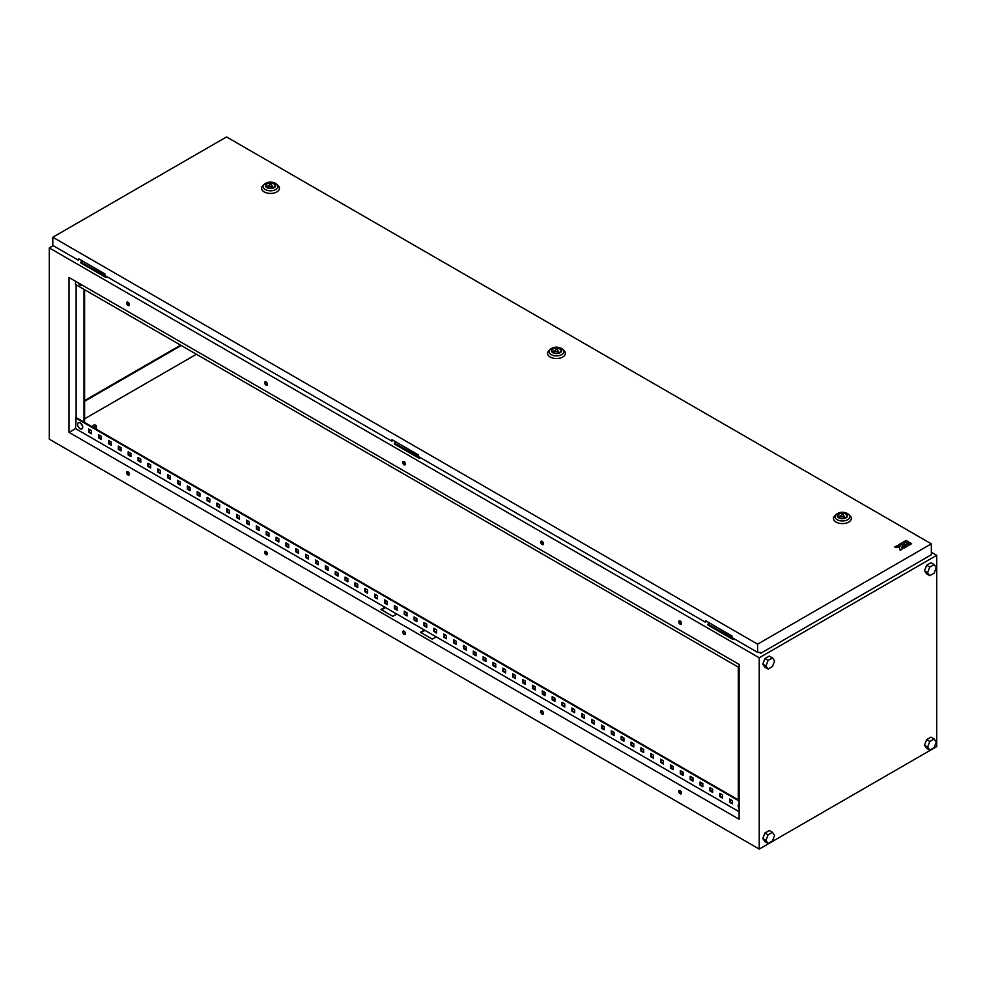 <?xml version="1.0" encoding="UTF-8"?>
<svg xmlns="http://www.w3.org/2000/svg" width="986" height="986" viewBox="0 0 986 986"><rect width="100%" height="100%" fill="white"/><g stroke="black" fill="none" stroke-linecap="round" stroke-linejoin="round"><path stroke-width="1.48" d="M83.81 421.416L85.523 423.536M80.112 428.737A3.587 2.071 60 0 1 79.028 427.825L79.028 427.825A3.587 2.071 60 0 1 77.832 425.755L77.832 425.755A3.587 2.071 60 0 1 77.586 424.362A3.587 2.071 60 0 1 80.112 422.895A3.587 2.071 60 0 1 82.651 427.283A3.587 2.071 60 0 1 80.112 428.737L79.028 427.825A5.965 5.965 0 0 1 77.832 425.755C77.081 423.204 77.882 422.218 80.236 422.821C83.551 426.704 83.514 428.688 80.125 428.75M739.106 803.984L738.452 807.164A5.965 5.965 0 0 0 739.106 808.52A3.587 2.071 60 0 1 738.452 807.164L738.452 807.164A3.587 2.071 60 0 1 738.206 805.759A3.587 2.071 60 0 1 739.106 804.046M738.711 664.17A3.587 2.071 -120 0 0 739.106 664.872A5.965 5.965 0 0 1 738.711 664.157M82.208 285.139L79.028 284.19A5.965 5.965 0 0 1 78.091 282.76A3.587 2.071 -120 0 0 79.028 284.19A3.587 2.071 -120 0 0 80.112 285.102A3.587 2.071 -120 0 0 82.146 285.102M93.473 426.667A1.676 0.961 0 0 0 95.297 426.876A1.676 0.961 0 0 0 96.332 425.989A1.676 0.961 0 0 0 95.839 425.299A1.676 0.961 0 0 0 94.015 425.089A1.676 0.961 0 0 0 92.98 425.989A1.676 0.961 0 0 0 93.473 426.667M680.143 790.562A1.947 1.122 -120 0 0 679.169 790.464A1.947 1.122 -120 0 0 678.873 792.029A1.947 1.122 -120 0 0 680.143 793.755A1.947 1.122 -120 0 0 681.116 793.853A1.947 1.122 -120 0 0 681.412 792.288A1.947 1.122 -120 0 0 680.143 790.562M679.514 790.378A1.947 1.122 -120 0 0 680.734 793.41A1.947 1.122 -120 0 0 681.363 793.594M680.143 621.02A1.947 1.122 -120 0 0 679.169 620.921A1.947 1.122 -120 0 0 678.873 622.486A1.947 1.122 -120 0 0 680.143 624.2A1.947 1.122 -120 0 0 681.116 624.298A1.947 1.122 -120 0 0 681.412 622.733A1.947 1.122 -120 0 0 680.143 621.02M679.514 620.823A1.947 1.122 -120 0 0 680.734 623.867A1.947 1.122 -120 0 0 681.363 624.052M542.103 710.869A1.947 1.122 -120 0 0 541.129 710.77A1.947 1.122 -120 0 0 540.833 712.336A1.947 1.122 -120 0 0 542.103 714.061A1.947 1.122 -120 0 0 543.076 714.16A1.947 1.122 -120 0 0 543.372 712.595A1.947 1.122 -120 0 0 542.103 710.869M541.474 710.684A1.947 1.122 -120 0 0 542.694 713.716A1.947 1.122 -120 0 0 543.323 713.901M542.103 541.314A1.947 1.122 -120 0 0 541.129 541.215A1.947 1.122 -120 0 0 540.833 542.781A1.947 1.122 -120 0 0 542.103 544.506A1.947 1.122 -120 0 0 543.076 544.605A1.947 1.122 -120 0 0 543.372 543.039A1.947 1.122 -120 0 0 542.103 541.314M541.474 541.129A1.947 1.122 -120 0 0 542.694 544.161A1.947 1.122 -120 0 0 543.323 544.346M404.063 631.176A1.947 1.122 -120 0 0 403.089 631.077A1.947 1.122 -120 0 0 402.793 632.642A1.947 1.122 -120 0 0 404.063 634.355A1.947 1.122 -120 0 0 405.036 634.454A1.947 1.122 -120 0 0 405.332 632.889A1.947 1.122 -120 0 0 404.063 631.176M403.434 630.991A1.947 1.122 -120 0 0 404.654 634.023A1.947 1.122 -120 0 0 405.283 634.208M404.063 461.621A1.947 1.122 -120 0 0 403.089 461.522A1.947 1.122 -120 0 0 402.793 463.087A1.947 1.122 -120 0 0 404.063 464.813A1.947 1.122 -120 0 0 405.036 464.911A1.947 1.122 -120 0 0 405.332 463.346A1.947 1.122 -120 0 0 404.063 461.621M403.434 461.436A1.947 1.122 -120 0 0 404.654 464.468A1.947 1.122 -120 0 0 405.283 464.652M266.023 551.47A1.947 1.122 -120 0 0 265.049 551.384A1.947 1.122 -120 0 0 264.753 552.949A1.947 1.122 -120 0 0 266.023 554.662A1.947 1.122 -120 0 0 266.996 554.761A1.947 1.122 -120 0 0 267.292 553.195A1.947 1.122 -120 0 0 266.023 551.47M265.394 551.285A1.947 1.122 -120 0 0 266.614 554.317A1.947 1.122 -120 0 0 267.243 554.514M266.023 381.927A1.947 1.122 -120 0 0 265.049 381.829A1.947 1.122 -120 0 0 264.753 383.394A1.947 1.122 -120 0 0 266.023 385.107A1.947 1.122 -120 0 0 266.996 385.206A1.947 1.122 -120 0 0 267.292 383.64A1.947 1.122 -120 0 0 266.023 381.927M265.394 381.742A1.947 1.122 -120 0 0 266.614 384.774A1.947 1.122 -120 0 0 267.243 384.959M127.983 471.776A1.947 1.122 -120 0 0 127.009 471.678A1.947 1.122 -120 0 0 126.713 473.243A1.947 1.122 -120 0 0 127.983 474.969A1.947 1.122 -120 0 0 128.956 475.067A1.947 1.122 -120 0 0 129.252 473.502A1.947 1.122 -120 0 0 127.983 471.776M127.354 471.591A1.947 1.122 -120 0 0 128.574 474.623A1.947 1.122 -120 0 0 129.203 474.808M127.983 302.234A1.947 1.122 -120 0 0 127.009 302.135A1.947 1.122 -120 0 0 126.713 303.7A1.947 1.122 -120 0 0 127.983 305.413A1.947 1.122 -120 0 0 128.956 305.512A1.947 1.122 -120 0 0 129.252 303.947A1.947 1.122 -120 0 0 127.983 302.234M127.354 302.036A1.947 1.122 -120 0 0 128.574 305.068A1.947 1.122 -120 0 0 129.203 305.266M926.643 739.648L924.486 745.219L926.643 748.3L929.798 750.124L934.136 747.622L936.293 742.051L934.136 738.97L929.798 741.472L926.643 739.648L930.981 737.146L934.136 738.97M762.782 664.157L764.939 667.239L768.094 669.063L772.432 666.561L774.589 660.977L772.432 657.908L769.277 656.084L764.939 658.586L762.782 664.157L765.937 665.981L768.094 669.063M936.7 746.599L936.7 555.328L759.22 657.785L759.22 849.069L936.7 746.599M762.782 838.581L764.939 841.662L768.094 843.486L772.432 840.984L774.589 835.413L772.432 832.332L769.277 830.508L764.939 833.01L762.782 838.581L765.937 840.405L768.094 843.486M924.486 570.795L926.643 573.877L929.798 575.701L934.136 573.199L936.293 567.628L934.136 564.547L930.981 562.723L926.643 565.225L924.486 570.795L927.641 572.62L929.798 575.701M196.411 354.257L84.599 418.816M82.59 261.031L80.815 262.066L106.057 276.179M396.138 442.061L394.363 443.084L419.605 457.208M394.363 443.084L394.363 443.996L419.21 458.342L420.393 457.664M53.207 245.662L49.3 247.917L49.3 439.189L759.22 849.069M759.22 657.785L49.3 247.917M936.7 555.328L931.339 552.222M709.686 623.09L707.911 624.113L707.911 625.025L732.758 639.372L733.941 638.682M80.815 262.066L80.815 262.966L105.662 277.312L106.845 276.635M707.911 624.113L733.153 638.225M84.599 401.277L181.227 345.494M69.02 432.361L739.106 819.23L739.106 664.391L69.02 277.522L69.02 432.361L75.528 428.602L384.934 607.24L380.99 609.521L392.822 616.349L396.766 614.068L384.934 607.24M739.106 811.725L424.374 630.017L420.43 632.285L432.262 639.125L436.206 636.845M424.374 630.017L396.766 614.068M266.984 382.938L265.296 381.952M128.944 303.244L127.256 302.258M405.024 462.631L403.336 461.658M681.104 622.03L679.416 621.044M543.064 542.337L541.376 541.351M730.232 799.399L730.232 801.901L732.401 803.159M720.372 793.705L720.372 796.207L722.541 797.464M710.512 788.011L710.512 790.525L712.681 791.77M700.652 782.317L700.652 784.831L702.821 786.076M690.792 776.635L690.792 779.137L692.961 780.382M680.932 770.941L680.932 773.443L683.101 774.7M671.072 765.247L671.072 767.749L673.241 769.006M661.212 759.553L661.212 762.055L663.381 763.312M651.352 753.859L651.352 756.361L653.521 757.618M641.492 748.164L641.492 750.666L643.661 751.924M631.632 742.47L631.632 744.985L633.801 746.229M621.772 736.776L621.772 739.29L623.941 740.535M611.912 731.094L611.912 733.596L614.081 734.841M602.052 725.4L602.052 727.902L604.221 729.159M592.192 719.706L592.192 722.208L594.361 723.465M582.332 714.012L582.332 716.514L584.501 717.771M572.472 708.318L572.472 710.82L574.641 712.077M562.612 702.624L562.612 705.126L564.781 706.383M552.752 696.929L552.752 699.444L554.921 700.689M542.892 691.235L542.892 693.75L545.061 694.994M533.032 685.553L533.032 688.055L535.201 689.3M523.172 679.859L523.172 682.361L525.341 683.618M513.312 674.165L513.312 676.667L515.481 677.924M503.452 668.471L503.452 670.973L505.621 672.23M493.592 662.777L493.592 665.279L495.761 666.536M483.732 657.083L483.732 659.585L485.901 660.842M473.872 651.389L473.872 653.903L476.041 655.148M464.012 645.694L464.012 648.209L466.181 649.454M454.152 640.013L454.152 642.515L456.321 643.759M444.292 634.318L444.292 636.82L446.461 638.078M434.432 628.624L434.432 631.126L436.601 632.383M424.572 622.93L424.572 625.432L426.741 626.689M414.712 617.236L414.712 619.738L416.881 620.995M404.852 611.542L404.852 614.044L407.021 615.301M394.992 605.848L394.992 608.362L397.161 609.607M385.132 600.154L385.132 602.668L387.301 603.913M375.272 594.472L375.272 596.974L377.441 598.219M365.412 588.778L365.412 591.28L367.581 592.537M355.552 583.083L355.552 585.585L357.721 586.843M345.692 577.389L345.692 579.891L347.861 581.148M335.832 571.695L335.832 574.197L338.001 575.454M325.972 566.001L325.972 568.503L328.141 569.76M316.112 560.307L316.112 562.821L318.281 564.066M306.252 554.613L306.252 557.127L308.421 558.372M296.392 548.931L296.392 551.433L298.561 552.678M286.532 543.237L286.532 545.739L288.701 546.996M276.672 537.543L276.672 540.045L278.841 541.302M266.812 531.848L266.812 534.35L268.981 535.608M256.952 526.154L256.952 528.656L259.121 529.913M247.092 520.46L247.092 522.962L249.261 524.219M237.232 514.766L237.232 517.28L239.401 518.525M227.372 509.072L227.372 511.586L229.541 512.831M217.512 503.39L217.512 505.892L219.681 507.137M207.652 497.696L207.652 500.198L209.821 501.455M197.792 492.002L197.792 494.504L199.961 495.761M187.932 486.308L187.932 488.81L190.101 490.067M178.072 480.613L178.072 483.115L180.241 484.372M168.212 474.919L168.212 477.421L170.381 478.678M158.352 469.225L158.352 471.739L160.521 472.984M148.492 463.531L148.492 466.045L150.661 467.29M138.632 457.849L138.632 460.351L140.801 461.596M128.772 452.155L128.772 454.657L130.941 455.914M118.912 446.461L118.912 448.963L121.081 450.22M109.052 440.767L109.052 443.269L111.221 444.526M99.192 435.072L99.192 437.574L101.361 438.832M89.332 429.378L89.332 431.88L91.501 433.137M385.526 607.586L381.582 609.853M739.106 800.336L76.119 417.559L75.528 428.602M424.966 630.35L421.022 632.63M75.528 281.281L75.528 284.461L739.106 667.584M739.106 801.014L75.528 417.904M729.64 799.054L732.401 800.657L732.401 803.837L729.64 802.247L729.64 799.054M719.78 793.373L722.541 794.962L722.541 798.142L719.78 796.552L719.78 793.373M709.92 787.678L712.681 789.268L712.681 792.461L709.92 790.858L709.92 787.678M700.06 781.984L702.821 783.574L702.821 786.766L700.06 785.164L700.06 781.984M690.2 776.29L692.961 777.88L692.961 781.072L690.2 779.482L690.2 776.29M680.34 770.596L683.101 772.186L683.101 775.378L680.34 773.788L680.34 770.596M670.48 764.902L673.241 766.492L673.241 769.684L670.48 768.094L670.48 764.902M660.62 759.208L663.381 760.81L663.381 763.99L660.62 762.4L660.62 759.208M650.76 753.514L653.521 755.116L653.521 758.296L650.76 756.706L650.76 753.514M640.9 747.819L643.661 749.422L643.661 752.601L640.9 751.012L640.9 747.819M631.04 742.138L633.801 743.727L633.801 746.92L631.04 745.317L631.04 742.138M621.18 736.443L623.941 738.033L623.941 741.225L621.18 739.623L621.18 736.443M611.32 730.749L614.081 732.339L614.081 735.531L611.32 733.941L611.32 730.749M601.46 725.055L604.221 726.645L604.221 729.837L601.46 728.247L601.46 725.055M591.6 719.361L594.361 720.951L594.361 724.143L591.6 722.553L591.6 719.361M581.74 713.667L584.501 715.269L584.501 718.449L581.74 716.859L581.74 713.667M571.88 707.973L574.641 709.575L574.641 712.755L571.88 711.165L571.88 707.973M562.02 702.278L564.781 703.881L564.781 707.061L562.02 705.471L562.02 702.278M552.16 696.597L554.921 698.187L554.921 701.379L552.16 699.777L552.16 696.597M542.3 690.903L545.061 692.492L545.061 695.685L542.3 694.082L542.3 690.903M532.44 685.208L535.201 686.798L535.201 689.99L532.44 688.401L532.44 685.208M522.58 679.514L525.341 681.104L525.341 684.296L522.58 682.706L522.58 679.514M512.72 673.82L515.481 675.41L515.481 678.602L512.72 677.012L512.72 673.82M502.86 668.126L505.621 669.728L505.621 672.908L502.86 671.318L502.86 668.126M493 662.432L495.761 664.034L495.761 667.214L493 665.624L493 662.432M483.14 656.738L485.901 658.34L485.901 661.52L483.14 659.93L483.14 656.738M473.28 651.056L476.041 652.646L476.041 655.838L473.28 654.236L473.28 651.056M463.42 645.362L466.181 646.952L466.181 650.144L463.42 648.542L463.42 645.362M453.56 639.668L456.321 641.257L456.321 644.45L453.56 642.86L453.56 639.668M443.7 633.973L446.461 635.563L446.461 638.755L443.7 637.166L443.7 633.973M433.84 628.279L436.601 629.869L436.601 633.061L433.84 631.471L433.84 628.279M423.98 622.585L426.741 624.187L426.741 627.367L423.98 625.777L423.98 622.585M414.12 616.891L416.881 618.493L416.881 621.673L414.12 620.083L414.12 616.891M404.26 611.197L407.021 612.799L407.021 615.979L404.26 614.389L404.26 611.197M394.4 605.515L397.161 607.105L397.161 610.297L394.4 608.695L394.4 605.515M384.54 599.821L387.301 601.411L387.301 604.603L384.54 603.001L384.54 599.821M374.68 594.127L377.441 595.717L377.441 598.909L374.68 597.319L374.68 594.127M364.82 588.432L367.581 590.022L367.581 593.215L364.82 591.625L364.82 588.432M354.96 582.738L357.721 584.328L357.721 587.52L354.96 585.93L354.96 582.738M345.1 577.044L347.861 578.646L347.861 581.826L345.1 580.236L345.1 577.044M335.24 571.35L338.001 572.952L338.001 576.132L335.24 574.542L335.24 571.35M325.38 565.656L328.141 567.258L328.141 570.438L325.38 568.848L325.38 565.656M315.52 559.974L318.281 561.564L318.281 564.756L315.52 563.154L315.52 559.974M305.66 554.28L308.421 555.87L308.421 559.062L305.66 557.46L305.66 554.28M295.8 548.586L298.561 550.176L298.561 553.368L295.8 551.766L295.8 548.586M285.94 542.892L288.701 544.482L288.701 547.674L285.94 546.084L285.94 542.892M276.08 537.197L278.841 538.787L278.841 541.98L276.08 540.39L276.08 537.197M266.22 531.503L268.981 533.106L268.981 536.285L266.22 534.695L266.22 531.503M256.36 525.809L259.121 527.411L259.121 530.591L256.36 529.001L256.36 525.809M246.5 520.115L249.261 521.717L249.261 524.897L246.5 523.307L246.5 520.115M236.64 514.433L239.401 516.023L239.401 519.215L236.64 517.613L236.64 514.433M226.78 508.739L229.541 510.329L229.541 513.521L226.78 511.919L226.78 508.739M216.92 503.045L219.681 504.635L219.681 507.827L216.92 506.225L216.92 503.045M207.06 497.351L209.821 498.941L209.821 502.133L207.06 500.543L207.06 497.351M197.2 491.657L199.961 493.246L199.961 496.439L197.2 494.849L197.2 491.657M187.34 485.962L190.101 487.565L190.101 490.745L187.34 489.155L187.34 485.962M177.48 480.268L180.241 481.871L180.241 485.05L177.48 483.46L177.48 480.268M167.62 474.574L170.381 476.176L170.381 479.356L167.62 477.766L167.62 474.574M157.76 468.892L160.521 470.482L160.521 473.674L157.76 472.072L157.76 468.892M147.9 463.198L150.661 464.788L150.661 467.98L147.9 466.378L147.9 463.198M138.04 457.504L140.801 459.094L140.801 462.286L138.04 460.684L138.04 457.504M128.18 451.81L130.941 453.4L130.941 456.592L128.18 455.002L128.18 451.81M118.32 446.116L121.081 447.706L121.081 450.898L118.32 449.308L118.32 446.116M108.46 440.422L111.221 442.024L111.221 445.204L108.46 443.614L108.46 440.422M98.6 434.727L101.361 436.33L101.361 439.51L98.6 437.92L98.6 434.727M88.74 429.033L91.501 430.635L91.501 433.815L88.74 432.225L88.74 429.033M84.599 400.599L180.635 345.149M76.119 284.806L76.119 417.559M84.007 289.366L84.007 422.119M84.599 289.699L84.599 422.464M738.317 667.128L738.317 799.88M732.758 638.46L732.758 639.372M419.21 457.43L419.21 458.342M105.662 276.4L105.662 277.312M772.432 657.908L768.094 660.398L764.939 658.586M768.094 660.398L765.937 665.981M772.432 832.332L768.094 834.834L765.937 840.405M768.094 834.834L764.939 833.01M929.798 741.472L927.641 747.043L924.486 745.219M927.641 747.043L929.798 750.124M934.136 564.547L929.798 567.049L926.643 565.225M929.798 567.049L927.641 572.62M845.557 513.903A4.462 2.576 0 0 0 840.688 513.349A4.462 2.576 0 0 0 837.94 515.727A4.462 2.576 0 0 0 839.246 517.539A4.462 2.576 0 0 0 844.102 518.106A4.462 2.576 0 0 0 846.863 515.727A4.462 2.576 0 0 0 845.557 513.903M834.649 515.9A8.923 5.152 0 0 0 836.091 522.099A8.923 5.152 0 0 0 847.812 522.555A8.923 5.152 0 0 0 850.154 515.9L848.835 514.581A7.42 4.277 180 0 1 846.9 520.103A7.42 4.277 180 0 1 837.151 519.721A7.42 4.277 180 0 1 835.955 514.581L834.649 515.9M843.116 514.162L839.702 516.134L844.373 516.861L843.116 514.162M844.373 518.032L844.373 516.861M839.702 517.773L839.702 516.134M559.617 348.81A4.462 2.576 0 0 0 554.748 348.255A4.462 2.576 0 0 0 552 350.634A4.462 2.576 0 0 0 553.306 352.458A4.462 2.576 0 0 0 558.162 353.013A4.462 2.576 0 0 0 560.923 350.634A4.462 2.576 0 0 0 559.617 348.81M548.709 350.819A8.923 5.152 0 0 0 550.151 357.018A8.923 5.152 0 0 0 561.872 357.462A8.923 5.152 0 0 0 564.214 350.819L562.895 349.488A7.42 4.277 180 0 1 560.96 355.009A7.42 4.277 180 0 1 551.211 354.64A7.42 4.277 180 0 1 550.015 349.488L548.709 350.819M557.176 349.081L553.762 351.053L558.433 351.78L557.176 349.081M558.433 352.951L558.433 351.78M553.762 352.692L553.762 351.053M273.677 183.729A4.462 2.576 0 0 0 268.808 183.174A4.462 2.576 0 0 0 266.06 185.553A4.462 2.576 0 0 0 267.366 187.377A4.462 2.576 0 0 0 272.222 187.932A4.462 2.576 0 0 0 274.983 185.553A4.462 2.576 0 0 0 273.677 183.729M262.769 185.738A8.923 5.152 0 0 0 264.211 191.925A8.923 5.152 0 0 0 275.932 192.381A8.923 5.152 0 0 0 278.274 185.738L276.955 184.407A7.42 4.277 180 0 1 275.02 189.928A7.42 4.277 180 0 1 265.271 189.546A7.42 4.277 180 0 1 264.075 184.407L262.769 185.738M271.236 184L267.822 185.972L272.493 186.687L271.236 184M272.493 187.858L272.493 186.687M267.822 187.611L267.822 185.972M931.339 543.841L226.546 136.931L52.813 237.244L757.605 644.154L931.339 543.841L931.339 554.773L760.761 653.262L760.761 652.572L757.605 652.35L757.605 644.154M904.532 541.511L908.069 543.557L909.597 542.682L906.048 540.402L904.532 541.511M910.103 544.716L911.619 543.619L910.103 542.744L908.574 543.619L910.103 544.716L911.619 543.619M906.097 547.033L909.597 544.79L908.069 543.915L904.581 545.924L906.097 547.033L909.597 544.79M900.526 543.594L902.054 544.469L904.532 543.619L902.56 544.753L904.076 545.862L907.564 543.619L904.026 541.573L900.526 543.816L902.054 544.691L904.335 543.73M898.505 544.753L900.021 546.219L896.533 545.899L894.659 546.983L899.454 547.427L900.23 550.188L902.104 549.116L902.054 546.799L904.076 547.97L905.592 547.094L900.021 543.878L898.505 544.987L900.329 546.034M901.598 547.292L904.076 548.204L905.592 547.094M894.659 546.983L899.454 547.649L900.23 550.422L902.104 549.116M79.04 258.985L78.449 260.242L52.813 245.44L52.813 237.244M78.449 260.242L78.449 258.64L104.873 273.898L104.873 275.501L391.997 441.26L392.588 440.015M391.997 441.26L391.997 439.67L418.421 454.928L418.421 456.518L705.545 622.289L706.136 621.032M757.605 652.35L731.969 637.548L731.969 635.958L705.545 620.699L705.545 622.289M760.761 653.262L758.838 652.153M904.532 541.277L908.069 543.557M908.069 543.323L909.597 542.448M908.574 543.619L910.103 544.494M904.581 545.924L906.097 546.799M902.56 544.753L904.076 545.862M904.076 545.628L907.564 543.619M78.88 422.55A3.513 2.034 60 0 1 80.174 422.821M80.26 422.871A3.513 2.034 60 0 1 82.454 425.644A3.513 2.034 60 0 1 82.331 428.516M847.64 513.669A7.42 4.277 180 0 1 848.835 514.581L847.418 513.496C843.178 511.537 839.357 511.907 835.955 514.581M838.778 517.823A5.127 2.958 0 0 0 846.025 517.823A5.127 2.958 0 0 0 846.025 513.632A5.127 2.958 0 0 0 838.778 513.632A5.127 2.958 0 0 0 838.778 517.823M561.7 348.588A7.42 4.277 180 0 1 562.895 349.488L561.478 348.403C557.238 346.456 553.417 346.813 550.015 349.488M552.838 352.729A5.127 2.958 0 0 0 560.085 352.729A5.127 2.958 0 0 0 560.085 348.539A5.127 2.958 0 0 0 552.838 348.539A5.127 2.958 0 0 0 552.838 352.729M275.76 183.495A7.42 4.277 180 0 1 276.955 184.407L275.538 183.322C271.298 181.375 267.477 181.732 264.075 184.407M266.898 187.648A5.127 2.958 0 0 0 274.145 187.648A5.127 2.958 0 0 0 274.145 183.458A5.127 2.958 0 0 0 266.898 183.458A5.127 2.958 0 0 0 266.898 187.648M96.332 425.989L96.332 429.23M92.98 425.989L92.98 427.295"/></g></svg>
